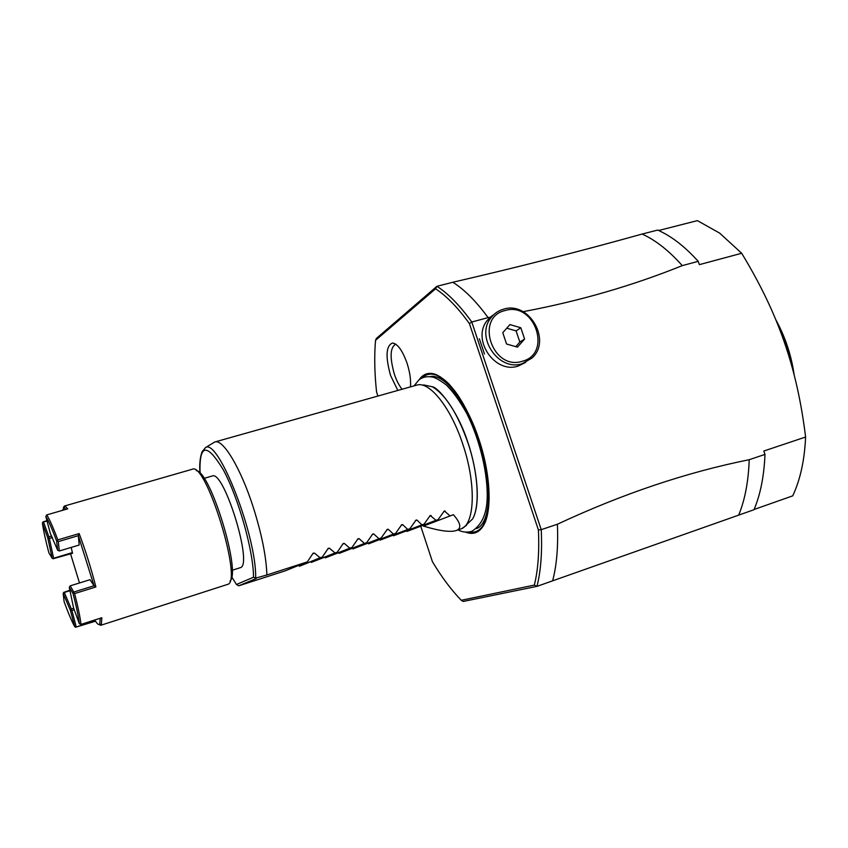 <?xml version="1.0" encoding="UTF-8"?>
<svg xmlns="http://www.w3.org/2000/svg" width="848" height="848" viewBox="0 0 848 848"><rect width="100%" height="100%" fill="white"/><g stroke="black" fill="none" stroke-linecap="round" stroke-linejoin="round"><path stroke-width="1.27" d="M439.815 376.947L440.366 376.788M439.285 391.596L440.737 392.984M754.116 509.478L792.721 495.847C800.258 479.851 804.551 460.241 805.6 437.027C797.003 367.163 778.22 313.537 741.682 253.266L719.666 233.126L697.395 220.628L658.673 230.497M783.817 340.398L786.054 344.193L786.626 348.687M778.273 325.611L786.054 344.193L792.52 368.488M776.079 320.226C785.312 337.133 791.332 355.301 794.152 374.721M525.643 362.393L518.139 366.082C494.829 374.169 471.276 339.391 487.293 320.396L490.038 317.332L488.119 317.629C476.035 301.178 464.269 289.38 452.821 282.257C516.453 267.565 579.555 251.496 642.116 234.048L657.709 230.073C671.287 236.051 684.792 246.482 698.233 261.343L699.377 264.64L741.682 253.266M764.981 454.401L749.219 459.701C748.455 481.42 744.947 499.885 738.693 515.128L754.02 509.712C760.433 494.49 764.09 476.046 764.981 454.401L763.815 451.03L805.6 437.027M642.116 234.048C655.536 240.111 668.924 250.637 682.269 265.615L698.233 261.343M682.269 265.615C632.788 285.628 579.735 300.987 523.11 311.693M377.89 395.995L376.565 391.956C374.54 373.205 374.191 356.001 375.537 340.345L435.565 288.808C446.514 295.941 457.803 307.548 469.421 323.629L538.395 529.915L541.236 529.661L471.774 322.007L488.119 317.629M738.693 515.128L536.964 586.36C540.865 571.107 542.285 552.207 541.236 529.661L557.401 524.234C622.602 493.812 686.541 472.304 749.219 459.701M484.484 354.04L479.385 338.797M461.27 600.289L463.209 601.465L536.964 586.36L534.335 585.099L461.27 600.289C451.295 589.985 441.681 577.128 432.438 561.715L420.968 526.884M538.406 529.915C539.413 551.794 538.056 570.185 534.335 585.099M419.294 379.522C423.459 373.661 429.003 371.986 435.914 374.509C451.793 382.045 466.082 403.51 478.781 438.914C491.151 475.357 492.349 513.867 482.501 527.053C478.081 533.159 472.41 534.844 465.51 532.099M397.797 390.377L390.578 375.516C385.31 356.542 385.978 345.698 392.56 342.995C397.691 343.875 402.524 350.606 407.029 363.177C409.86 372.018 411.004 379.893 410.485 386.805M471.774 322.007L469.421 323.629M435.565 288.808L436.921 286.306C448.189 293.525 459.807 305.428 471.785 322.007M452.821 282.257L436.921 286.306L376.417 338.405L375.537 340.345M490.038 317.332L493.981 314.47M522.103 363.707L531.823 358.163C552.048 340.822 529.237 300.923 503.754 309.117C498.582 310.548 494.342 313.4 491.045 317.693C474.944 336.804 498.656 371.837 522.103 363.707M505.185 310.516C474.403 317.29 492.402 371.127 522.251 361.269C552.546 353.913 534.759 301.316 505.185 310.516M502.769 332.702L509.924 324.593L520.81 327.763L524.594 339.009L517.503 347.139L506.563 344.012L502.769 332.702M506.744 328.197L516.082 330.9L519.835 342.051L515.807 346.652M519.835 342.051L524.594 339.009M516.082 330.9L520.81 327.763M552.61 580.838C556.701 565.574 558.302 546.706 557.401 524.234M423.618 384.907L432.289 386.762C445.656 394.755 457.56 413.474 467.99 442.921C478.314 473.481 480.042 505.98 472.643 518.912L465.457 525.76M455.991 530.625C461.8 528.633 460.93 523.322 453.394 514.683L423.428 526.089C439.147 530.859 450.002 532.374 455.991 530.625L461.556 528.707C474.933 523.555 476.205 483.561 462.849 444.352C451.157 408.429 430.413 382.098 417.64 384.865L214.756 441.999L205.566 447.521C218.561 438.395 256.743 536.402 255.661 578.124L253.499 577.244L236.465 584.484L238.765 585.798L285.151 570.863L307.305 561.906L266.876 574.976C266.283 556.86 261.809 534.494 253.457 507.878C240.864 468.213 222.918 438.554 214.83 441.978M266.876 574.976L255.661 578.124M204.092 478.378L212.18 476.014C223.724 469.368 253.223 564.842 240.461 567.619L232.14 570.291M238.765 585.798L256.213 578.516M449.928 515.807L444.341 510.941L438.066 519.633L435.978 520.312L430.265 515.467L424.021 524.181L421.912 524.859L417.004 520.089L416.071 520.036L409.849 528.76L407.729 529.449L402.705 524.689L401.761 524.636L395.571 533.371L393.43 534.07L388.299 529.322L387.313 529.279L381.165 538.035L379.003 538.734L373.767 533.986L372.749 533.964L366.643 542.731L364.46 543.43L359.117 538.692L358.057 538.703L351.994 547.458L349.8 548.168L344.341 543.451L343.228 543.473L337.228 552.239L335.013 552.949L329.437 548.232L328.261 548.306L322.325 557.051L299.344 566.273L320.099 557.772L314.407 553.066L313.145 553.193L307.305 561.906M337.228 552.239L311.322 562.394L335.013 552.949M351.994 547.458L325.303 557.867L349.8 548.168M366.643 542.731L339.168 553.373L364.46 543.43M381.165 538.035L352.927 548.921L379.003 538.734M395.571 533.371L368.615 543.844L393.43 534.07M409.849 528.76L380.127 540.112L407.729 529.449M424.021 524.181L393.567 535.756L421.912 524.859M438.066 519.633L406.902 531.442L435.978 520.312M322.325 557.051L320.099 557.772M423.428 526.089L453.394 514.683M196.344 470.672C210.484 471.287 241.394 572.612 230.009 581.007M192.189 469.273L192.242 469.262C205.905 460.983 243.122 581.908 227.656 584.367L227.37 584.473M63.367 507.655L64.353 506.055L65.105 506.139L67.713 508.853L46.767 514.906C49.597 519.411 53.276 527.732 57.812 539.89L79.15 533.572C85.51 550.479 91.086 568.277 95.888 586.954L74.603 593.589C78.08 607.094 80.21 617.365 80.984 624.404L101.834 617.726L101.336 624.785L100.764 625.283L99.036 624.52M46.937 520.693L43.259 521.764L42.4 523.099C43.449 530.551 45.612 540.462 48.866 552.832L52.163 558.207L53.053 558.779L53.615 558.249L49.354 538.48L48.537 537.855L48.919 536.869L51.728 536.042M94.955 619.93L95.146 620.641L75.589 627.234L95.495 621.192M66.006 509.351L64.215 507.698L62.339 510.411M95.146 620.641C97.35 624.17 98.877 625.283 99.725 623.99L100.276 618.224M64.109 601.688C68.264 613.062 71.804 621.393 74.73 626.672L70.437 610.465L71.37 608.991L64.289 592.466L63.165 593.441L64.109 601.688M75.589 627.234L74.73 626.672M79.479 582.968L70.575 553.861M47.053 521.107L42.782 522.124M48.919 536.869L43.545 522.124M49.354 538.48L52.47 537.558M53.053 558.779L72.515 553.278L71.2 547.416M74.603 593.589L70.236 585.83L90.036 579.703L94.033 585.745L95.888 586.954M79.15 533.572L78.334 535.66L94.043 585.745L74.02 591.968M58.289 541.618L78.334 535.66L79.171 545.031L59.339 550.967L58.289 541.618L57.399 540.95L57.812 539.89M57.685 550.288L56.604 540.939C52.173 529.025 48.569 520.852 45.813 516.432L50.329 533.487L57.685 550.288L59.339 550.967M46.767 514.906L45.813 516.432M56.604 540.939L57.399 540.95M79.33 623.746C78.557 616.835 76.468 606.765 73.045 593.536L69.271 587.388L73.585 607.974L79.33 623.746L80.984 624.404M73.659 592.985L73.045 593.536M70.236 585.83L69.271 587.388M76.193 626.714L71.9 610.496L71.041 609.924M74.242 609.765L71.9 610.496M70.437 610.465L63.165 593.441M63.558 592.434L69.992 590.176M64.289 592.466L70.108 590.653M73.691 608.26L71.37 608.991M72.472 552.578L53.615 558.249M48.537 537.855L47.764 537.844L42.4 523.099M52.163 558.207L47.764 537.844M395.74 344.171C390.091 347.362 389.635 357.358 394.362 374.18C396.514 380.572 399.079 385.575 402.058 389.179M786.054 344.193L785.227 344.489M488.151 510.856C487.028 517.301 485.215 522.336 482.713 525.972C479.162 530.965 474.721 532.968 469.379 532.014M449.726 384.833C445.168 380.074 440.822 376.894 436.699 375.282C431.007 373.162 426.215 373.989 422.336 377.742M476.555 528.558C491.225 523.364 493.091 480.858 478.834 439.169C466.379 400.977 443.992 373.29 430.19 376.607M485.522 511.461C489.667 492.836 487.134 468.891 477.922 439.624C469.304 414.746 459.044 396.779 447.15 385.745M201.729 452.631L205.566 447.521L202.778 450.945C202.11 450.415 198.644 460.337 200.064 473.237C199.057 443.61 206.859 442.571 223.48 470.131C238.744 498.55 253.563 551.645 253.499 577.244M236.475 584.484L231.663 576.799L236.465 584.484M312.668 553.797L314.407 553.066M327.71 548.953L329.437 548.232M342.634 544.151L344.341 543.451M357.432 539.392L359.117 538.692M372.102 534.664L373.767 533.986M386.646 529.979L388.299 529.322M401.072 525.336L402.705 524.689M415.382 520.736L417.004 520.089M429.565 516.178L431.166 515.542M443.642 511.641L445.221 511.026M487.293 320.396L491.045 317.693M489.148 497.681C488.872 509.871 486.72 519.305 482.713 525.972L482.501 527.053M457.931 395.253L449.133 384.515L445.401 381.006L435.914 374.509M458.111 529.926C461.916 532.109 466.421 532.618 471.605 531.463C481.176 525.559 486.349 515.012 487.134 499.822C488.278 475.134 480.169 440.409 466.824 413.57C459.733 400.913 452.874 391.363 446.239 384.907C440.101 380.307 435.522 377.689 432.501 377.042C426.851 376.077 422.262 377.106 418.732 380.127L414.142 385.766M472.643 518.912C480.562 505.249 477.943 471.53 467.428 440.992C457.093 409.457 437.939 387.165 432.289 386.762M461.556 528.707L466.506 525.325M100.764 625.283L227.423 584.452M65.105 506.139L64.215 507.698M64.353 506.055L192.242 469.262M99.725 623.99L101.336 624.785M392.56 342.995L395.115 343.79"/></g></svg>
